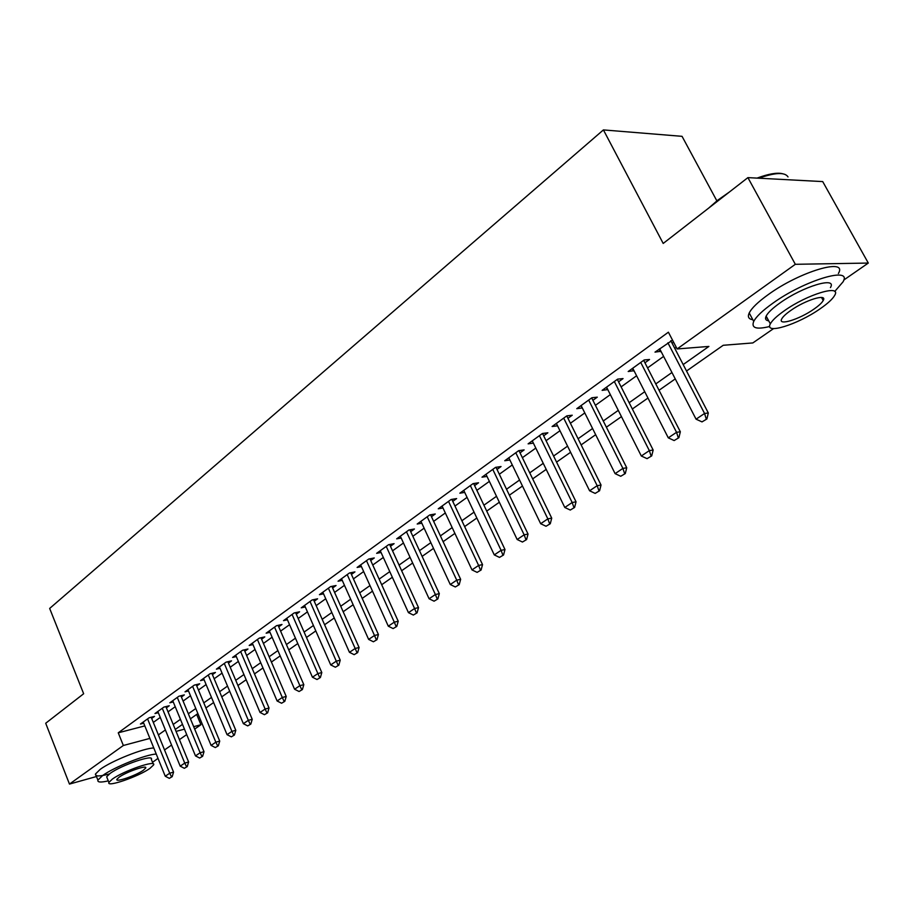 <?xml version="1.0" encoding="UTF-8"?>
<svg xmlns="http://www.w3.org/2000/svg" width="914" height="914" viewBox="0 0 914 914"><rect width="100%" height="100%" fill="white"/><g stroke="black" fill="none" stroke-linecap="round" stroke-linejoin="round"><path stroke-width="1.37" d="M716.862 200.852L682.05 136.335L603.411 129.914L49.664 608.438L83.654 693.749L45.7 723.248L69.464 784.086L123.344 745.493L149.896 738.398M603.411 129.914L663.198 243.444L747.903 177.624L822.714 181.589L868.3 263.061L843.759 280.05M773.564 328.606L752.85 342.933L723.214 345.286L686.528 371.015M196.67 714.44L200.943 724.733L194.671 729.075M186.707 734.593L179.43 739.62M171.569 745.059L164.52 749.937M151.69 718.427L154.512 716.393L149.131 717.776L140.436 724.048L143.727 723.203M166.382 707.836L169.261 705.757L163.869 707.116L154.992 713.537L158.339 712.68M181.406 697.005L184.331 694.903L178.916 696.24L169.844 702.797L173.26 701.941M196.75 685.946L199.72 683.798L194.294 685.123L185.028 691.829L188.513 690.961M212.425 674.635L215.453 672.464L210.014 673.767L200.543 680.61L204.085 679.753M228.454 663.084L231.528 660.868L226.078 662.147L216.401 669.151L220.023 668.283M244.838 651.271L247.968 649.009L242.518 650.277L232.613 657.429L236.303 656.572M261.598 639.183L264.786 636.887L259.313 638.132L249.191 645.455L252.961 644.587M278.736 626.833L281.98 624.491L276.508 625.702L266.145 633.196L269.996 632.328M296.285 614.185L299.586 611.797L294.102 612.986L283.5 620.652L287.43 619.783M314.233 601.241L317.592 598.807L312.108 599.972L301.254 607.821L305.276 606.953M332.616 587.988L336.044 585.52L330.548 586.639L319.432 594.683L323.545 593.814M351.433 574.415L354.929 571.901L349.434 572.998L338.054 581.224L342.259 580.367M370.718 560.522L374.272 557.951L368.776 559.014L357.111 567.445L361.418 566.6M390.472 546.275L394.094 543.659L388.61 544.687L376.648 553.324L381.058 552.479M410.717 531.674L414.419 529L408.924 529.994L396.676 538.849L401.189 538.026M431.477 516.707L435.258 513.988L429.763 514.936L417.195 524.019L421.822 523.196M452.761 501.363L456.623 498.576L451.139 499.49L438.252 508.801L442.993 508.001M474.606 485.608L478.548 482.775L473.064 483.632L459.845 493.194L464.712 492.406M497.022 469.453L501.043 466.551L495.582 467.362L481.998 477.177L487.002 476.411M520.043 452.853L524.145 449.894L518.695 450.659L504.745 460.736L509.886 459.993M543.67 435.818L547.863 432.79L542.425 433.499L528.109 443.85L533.388 443.13M567.948 418.315L572.244 415.219L566.817 415.87L552.102 426.507L557.54 425.821M592.9 400.321L597.288 397.156L591.895 397.75L576.768 408.684L582.321 407.952M618.561 381.824L623.051 378.59L617.67 379.116L602.12 390.358L607.799 389.581M644.941 362.801L649.534 359.488L644.187 359.956L628.192 371.518L633.996 370.696M683.181 364.572L708.898 346.429L677.114 348.954L668.397 332.193L118.249 732.811L144.823 725.899M153.312 722.414L160.27 717.421M168.039 711.857L175.225 706.705M183.086 701.061L190.489 695.748M198.452 690.036L206.096 684.552M214.162 678.771L222.056 673.115M230.214 667.254L238.36 661.416M246.631 655.487L255.04 649.454M263.426 643.433L272.109 637.207M280.598 631.117L289.567 624.685M298.17 618.515L307.435 611.877M316.164 605.616L325.727 598.75M334.581 592.409L344.464 585.314M353.432 578.882L363.658 571.547M372.752 565.023L383.32 557.449M392.552 550.822L403.474 542.996M412.831 536.278L424.13 528.166M433.636 521.357L445.324 512.971M454.978 506.048L467.065 497.376M476.857 490.35L489.378 481.381M499.33 474.24L512.274 464.952M522.385 457.697L535.798 448.077M546.069 440.708L559.962 430.745M570.405 423.262L584.8 412.934M595.414 405.325L610.335 394.62M621.12 386.873L636.59 375.78M647.569 367.908L663.61 356.403M674.772 348.394L676.269 347.331M672.533 340.145L655.007 352.13L660.959 351.262M672.098 343.23L673.584 342.156M747.903 177.624L795.329 264.306L868.3 263.061M96.473 776.523L69.464 784.086M118.249 732.811L123.344 745.493M677.114 348.954L795.329 264.306M158.396 734.89L165.4 729.955M173.203 724.448L180.424 719.341M188.33 713.765L195.79 708.51M203.799 702.855L211.488 697.428M219.589 691.715L227.529 686.106M235.743 680.313L243.935 674.532M252.253 668.66L260.719 662.696M269.15 656.743L277.879 650.585M286.425 644.553L295.439 638.189M304.099 632.077L313.422 625.496M322.196 619.304L331.828 612.517M340.728 606.233L350.679 599.207M359.705 592.843L369.987 585.588M379.139 579.122L389.764 571.627M399.064 565.069L410.043 557.312M419.48 550.662L430.848 542.642M440.411 535.89L452.167 527.595M461.878 520.74L474.046 512.148M483.917 505.191L496.508 496.302M506.527 489.23L519.563 480.033M529.743 472.846L543.247 463.318M553.587 456.029L567.571 446.158M578.082 438.743L592.58 428.506M603.263 420.977L618.287 410.363M629.152 402.708L644.724 391.706M655.784 383.914L671.939 372.512M176.059 731.394L184.468 729.144M193.677 726.687L200.943 724.733M675.252 378.91L659.04 390.278M647.969 398.047L632.339 408.992M621.451 416.635L606.382 427.192M595.665 434.71L581.133 444.901M570.599 452.281L556.569 462.118M546.206 469.385L532.668 478.879M522.465 486.031L509.384 495.194M499.341 502.243L486.716 511.086M476.834 518.021L464.632 526.578M454.898 533.399L443.107 541.671M433.51 548.389L422.119 556.386M412.671 563.013L401.646 570.736M392.334 577.26L381.675 584.732M372.501 591.164L362.195 598.396M353.147 604.737L343.173 611.729M334.25 617.978L324.596 624.753M315.798 630.923L306.464 637.469M297.781 643.547L288.733 649.888M280.175 655.898L271.424 662.033M262.969 667.951L254.492 673.904M246.152 679.742L237.937 685.5M229.711 691.281L221.748 696.856M213.625 702.546L205.913 707.95M197.892 713.583L190.42 718.815M182.503 724.368L175.26 729.452M659.051 349.205L660.342 351.696M632.294 368.548L633.551 371.015M606.279 387.353L607.502 389.798M580.973 405.645L582.184 408.055M702.009 421.891L706.888 418.966L702.009 421.891L696.068 419.183L659.668 348.76M667.894 342.807L704.557 413.471L708.316 412.979L706.888 418.966M670.796 340.716L708.316 412.979M696.068 419.183L704.557 413.471L706.259 419.046M708.579 208.186L717.753 200.166L729.246 192.123M757.032 178.116C768.503 173.877 776.957 172.403 782.43 173.694M788.028 176.916C784.932 172.026 775.186 172.46 758.803 178.207M718.13 200.76L717.17 201.514M834.711 291.497L843.016 281.878C852.956 265.814 804.503 280.255 772.776 303.277C762.596 310.543 756.244 316.587 753.73 321.42C751.034 328.08 756.369 329.76 769.748 326.481M838.389 273.503C848.192 257.257 799.739 271.549 768.137 294.685C758.003 301.986 751.685 308.075 749.217 312.965C747.424 316.861 748.623 319.112 752.828 319.717M768.731 320.848C765.692 320.448 764.835 318.86 766.161 316.073C768.011 312.554 772.627 308.178 780.008 302.934C802.8 286.448 837.464 276.085 830.438 287.602M820.075 308.829C827.764 303.517 832.643 299.015 834.699 295.348C841.817 283.934 807.142 294.399 784.269 310.806C776.854 316.027 772.216 320.38 770.342 323.853C763.83 335.084 797.476 324.744 820.075 308.829M790.793 310.452C785.983 313.822 782.967 316.644 781.744 318.906C777.471 326.161 799.27 319.489 813.86 309.172C818.784 305.756 821.903 302.877 823.206 300.535C827.718 293.2 805.508 299.929 790.793 310.452M765.544 318.175L767.075 317.764M70.298 704.123L79.575 696.914M152.535 762.333L157.996 758.369M156.26 754.084C146.309 754.256 114.216 767.04 102.699 775.483L97.901 780.122C97.295 782.361 100.757 782.613 108.298 780.876M153.78 747.983C143.818 748.075 111.737 760.814 100.254 769.314L95.479 773.998C94.942 776.592 99.569 776.58 109.372 773.952M107.109 777.883L106.664 776.763L110.16 773.393C121.562 764.995 154.603 753.833 151.336 759.374L153.141 763.83M149.862 768.434L153.586 764.949C156.888 759.465 123.847 770.719 112.411 779.059L108.903 782.407C105.99 787.777 138.425 776.649 149.862 768.434M119.174 777.14L116.889 779.311C114.97 782.784 135.946 775.598 143.315 770.285L145.692 768.057C147.771 764.538 126.555 771.782 119.174 777.14M674.144 440.548L678.896 437.692L674.144 440.548L668.294 437.852L632.739 368.228M640.737 362.447L676.543 432.311L680.336 431.774L678.896 437.692M643.673 360.322L680.336 431.774M668.294 437.852L676.543 432.311L678.268 437.783M647.066 458.657L651.716 455.88L647.066 458.657L641.32 456.006L606.565 387.148M614.334 381.526L649.328 450.613L653.156 450.031L651.716 455.88M617.316 379.379L653.156 450.031M641.32 456.006L649.328 450.613L651.076 455.972M620.743 476.274L625.29 473.555L620.743 476.274L615.099 473.635L581.11 405.542M588.673 400.081L622.891 468.402L626.73 467.774L625.29 473.555M591.689 397.898L626.73 467.774M615.099 473.635L622.891 468.402L624.65 473.658M595.151 493.4L599.595 490.738L595.151 493.4L589.599 490.784L556.363 423.433M563.71 418.121L597.173 485.7L601.035 485.026L599.595 490.738M566.76 415.916L601.035 485.026M589.599 490.784L597.173 485.7L598.944 490.852M570.267 510.046L574.598 507.464L570.267 510.046L564.795 507.476L532.268 440.845M539.431 435.67L572.164 502.517L576.037 501.809L574.598 507.464M542.528 433.487L576.037 501.809M564.795 507.476L572.164 502.517L573.958 507.578M546.035 526.258L550.274 523.733L546.035 526.258L540.665 523.711L508.824 457.788M515.793 452.75L547.84 518.878L551.725 518.147L550.274 523.733M518.958 450.625L551.725 518.147M540.665 523.711L547.84 518.878L549.634 523.859M522.454 542.036L526.601 539.568L522.454 542.036L517.164 539.511L485.985 474.297M492.772 469.385L524.145 534.816L528.041 534.05L526.601 539.568M495.994 467.305L528.041 534.05M517.164 539.511L524.145 534.816L525.95 539.706M499.49 557.403L503.545 554.992L499.49 557.403L494.28 554.901L463.752 490.372M470.356 485.597L501.089 550.331L504.985 549.531L503.545 554.992M473.623 483.54L504.985 549.531M494.28 554.901L501.089 550.331L502.894 555.129M477.119 572.381L481.095 570.016L477.119 572.381L471.99 569.902L442.079 506.036M448.523 501.375L478.616 565.446L482.535 564.612L481.095 570.016M451.824 499.375L482.535 564.612M471.99 569.902L478.616 565.446L480.444 570.153M455.321 586.971L459.205 584.652L455.321 586.971L450.271 584.514L420.943 521.311M427.226 516.764L456.726 580.162L460.645 579.316L459.205 584.652M430.585 514.788L460.645 579.316M450.271 584.514L456.726 580.162L458.554 584.8M434.07 601.184L437.875 598.921L434.07 601.184L429.089 598.75L400.343 536.198M406.467 531.765L435.384 594.523L439.314 593.643L437.875 598.921M409.86 529.823L439.314 593.643M429.089 598.75L435.384 594.523L437.223 599.081M413.345 615.053L417.081 612.837L413.345 615.053L408.444 612.643L380.258 550.719M386.234 546.401L414.579 608.518L418.509 607.616L417.081 612.837M389.65 544.493L418.509 607.616M408.444 612.643L414.579 608.518L416.418 612.997M393.134 628.581L396.79 626.41L393.134 628.581L388.301 626.193L360.653 564.886M366.48 560.67L394.288 622.16L398.218 621.234L396.79 626.41M369.93 558.785L398.218 621.234M388.301 626.193L394.288 622.16L396.139 626.57M373.415 641.777L376.991 639.663L373.415 641.777L368.639 639.412L341.516 578.722M347.206 574.609L374.489 635.481L378.419 634.533L376.991 639.663M350.679 572.747L378.419 634.533M368.639 639.412L374.489 635.481L376.339 639.823M354.164 654.664L357.671 652.585L354.164 654.664L349.456 652.322L322.836 592.215M328.389 588.205L355.169 648.483L359.088 647.512L357.671 652.585M331.896 586.365L359.088 647.512M349.456 652.322L355.169 648.483L357.02 652.745M335.369 667.231L338.808 665.198L335.369 667.231L330.731 664.912L304.591 605.399M310.017 601.481L336.295 661.165L340.225 660.182L338.808 665.198M313.536 599.664L340.225 660.182M330.731 664.912L336.295 661.165L338.157 665.369M317.009 679.513L320.391 677.525L317.009 679.513L312.439 677.217L286.779 618.287M292.08 614.448L317.878 673.561L321.797 672.555L320.391 677.525M295.61 612.654L321.797 672.555M312.439 677.217L317.878 673.561L319.74 677.697M299.084 691.51L302.397 689.556L299.084 691.51L294.571 689.236L269.367 630.866M274.543 627.118L299.883 685.66L303.802 684.643L302.397 689.556M278.096 625.347L303.802 684.643M294.571 689.236L299.883 685.66L301.746 689.727M281.569 703.232L284.814 701.324L281.569 703.232L277.113 700.981L252.355 643.17M257.417 639.503L282.3 697.485L286.219 696.457L284.814 701.324M260.981 637.755L286.219 696.457M277.113 700.981L282.3 697.485L284.163 701.495M264.443 714.691L267.631 712.817L264.443 714.691L260.044 712.463L235.721 655.189M240.668 651.613L265.129 709.047L269.036 707.996L267.631 712.817M244.244 649.877L269.036 707.996M260.044 712.463L265.129 709.047L266.979 712.989M247.705 725.899L250.836 724.059L247.705 725.899L243.364 723.682L219.451 666.946M224.296 663.45L248.322 720.335L252.23 719.284L250.836 724.059M227.883 661.725L252.23 719.284M243.364 723.682L248.322 720.335L250.185 724.231M231.333 736.855L234.418 735.039L231.333 736.855L227.049 734.65L203.548 678.439M208.278 675.023L231.905 731.383L235.801 730.309L234.418 735.039M211.877 673.321L235.801 730.309M227.049 734.65L231.905 731.383L233.767 735.222M215.316 747.561L218.343 745.79L215.316 747.561L211.088 745.39L187.976 689.693M192.614 686.345L215.841 742.191L219.726 741.105L218.343 745.79M196.213 684.655L219.726 741.105M211.088 745.39L215.841 742.191L217.703 745.973M199.652 758.049L202.634 756.301L199.652 758.049L195.482 755.889L172.746 700.695M177.282 697.428L200.132 752.759L204.005 751.662L202.634 756.301M180.892 695.748L204.005 751.662M195.482 755.889L200.132 752.759L201.983 756.484M184.331 768.308L187.244 766.595L184.331 768.308L180.195 766.161L157.836 711.48M162.281 708.27L184.754 763.11L188.615 762.002L187.244 766.595M165.891 706.613L188.615 762.002M180.195 766.161L184.754 763.11L186.605 766.777M169.319 778.351L172.198 776.66L169.319 778.351L165.251 776.226L143.247 722.026M147.588 718.884L169.696 773.233L173.557 772.113L172.198 776.66M151.198 717.239L173.557 772.113M165.251 776.226L169.696 773.233L171.546 776.854M821.526 297.461L823.206 300.535M766.161 316.073L770.342 323.853M753.73 321.42L749.217 312.965M145.395 767.337L145.692 768.057M106.664 776.763L108.903 782.407M97.901 780.122L95.479 773.998"/></g></svg>
